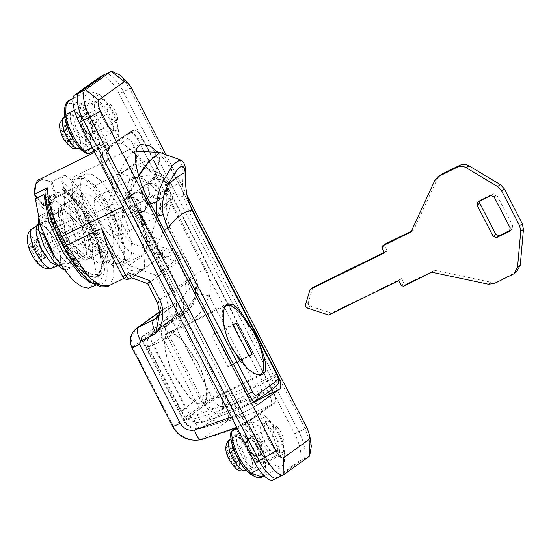 <?xml version="1.0" encoding="UTF-8"?>
<svg xmlns="http://www.w3.org/2000/svg" width="551" height="551" viewBox="0 0 551 551"><rect width="100%" height="100%" fill="white"/><g stroke="black" fill="none" stroke-linecap="round" stroke-linejoin="round"><path stroke-width="0.41" stroke-dasharray="2.75 2.07" d="M225.683 305.833L225.325 306.067C219.525 308.374 222.39 329.464 231.048 346M198.498 364.748L196.493 360.65L181.493 339.382L174.013 334.071L168.606 333.858L167.952 334.25C162.159 336.565 165.018 357.654 173.675 374.184L189.737 397.56L197.217 402.871L202.623 403.084L203.278 402.691C208.739 400.398 206.591 381.106 198.498 364.748M239.589 360.45L251.297 372.855L259.989 374.894L202.616 403.084M230.965 364.638L214.8 333.321L211.818 335.469L227.976 366.78L230.965 364.638L248.949 355.801M214.8 333.321L236.048 322.886M227.976 366.78L249.224 356.339M211.818 335.469L233.066 325.028M411.356 231.172L413.691 230.029L437.528 178.503L440.442 174.97M384.219 252.358L387.174 250.905L384.632 245.987L385.218 244.017M312.803 287.45L308.223 302.857L305.516 304.799M516.501 271.905L497.112 281.561L491.093 282.277L434.47 270.286L405.997 284.275L404.028 283.558L401.486 278.641L331.365 313.092L309.924 306.046L308.429 304.779L308.223 302.857M479.639 201.046L480.713 199.903L493.469 193.635L496.747 194.827L512.905 226.137L512.251 229.23L510.309 230.222M434.47 270.286L431.77 272.228M401.486 278.641L398.786 280.583M331.365 313.092L328.665 315.034M387.174 250.905L384.474 252.847M413.691 230.029L410.991 231.971M253.061 448.776C249.19 439.574 240.401 430.634 237.887 433.63C235.249 436.709 236.193 443.321 240.732 453.466C244.706 462.344 253.047 470.478 255.437 467.62C258.013 464.83 257.221 458.549 253.061 448.776M233.638 435.717C231 438.796 231.943 445.408 236.482 455.553C240.456 464.438 248.797 472.572 251.187 469.714C253.763 466.917 252.971 460.636 248.811 450.863C244.94 441.661 236.152 432.721 233.638 435.717L237.887 433.63M250.857 469.907L255.437 467.62M234.333 437.06C231.206 438.21 233.658 450.415 238.383 458.039L244.127 465.85C247.034 468.557 249.155 469.397 250.491 468.371C257.351 464.617 240.305 431.585 234.333 437.06L231 439.092M245.946 470.175L250.491 468.371M234.354 459.989L233.41 457.44L229.602 453.08L229.071 449.816L231.379 451.903L232.57 452.219L232.873 450.828L232.364 447.453L234.581 449.499L236.11 455.498L239.926 459.858L240.456 463.122L238.142 461.035L236.958 460.719L236.648 462.11L237.164 465.492L234.946 463.439L232.598 464.596L234.816 466.642L233.624 463.598L233.769 462.282L238.108 464.273L237.584 461.015L234.574 459.141L232.928 457.068L232.15 454.444L232.24 450.656L230.022 448.604L229.381 453.79L228.355 453.39L226.73 450.973L227.253 454.238L231.33 461.476L234.354 459.989L234.946 463.439M233.41 457.44L230.228 459.011M231.93 455.291L228.899 456.772M229.602 453.08L227.253 454.238M229.071 449.816L226.73 450.973M231.379 451.903L228.355 453.39M232.57 452.219L229.381 453.79M232.873 450.828L229.85 452.316M232.364 447.453L230.022 448.604M234.581 449.499L232.24 450.656M235.174 452.956L232.15 454.444M236.11 455.498L232.928 457.068M237.598 457.654L234.574 459.141M239.926 459.858L237.584 461.015M240.456 463.122L238.108 464.273M238.142 461.035L235.119 462.523M236.958 460.719L233.769 462.282M236.648 462.11L233.624 463.598M237.164 465.492L234.816 466.642M232.598 464.596L231.33 461.476M249.259 447.749C252.289 453.783 253.04 457.874 251.511 460.016L257.889 456.889C255.974 457.647 253.494 455.477 250.443 450.367C247.413 444.333 246.662 440.242 248.191 438.1L241.813 441.234C243.721 440.469 246.207 442.639 249.259 447.749M248.191 438.1C250.099 437.336 252.578 439.512 255.636 444.616C258.66 450.649 259.411 454.74 257.889 456.889M251.511 460.016C249.603 460.781 247.124 458.611 244.065 453.501C241.035 447.467 240.284 443.376 241.813 441.234M230.869 432.535L231.213 434.133L241.538 426.715L244.851 429.05C252.275 434.87 261.098 451.965 262.076 462.42L265.541 462.744C264.466 451.221 254.741 432.39 246.566 425.978L244.851 429.05M236.248 429.133L247.702 451.324L255.058 461.752L261.697 464.266L262.93 456.641L258.371 443.658L246.827 421.295L261.821 413.897L265.692 416.577L246.566 425.978L242.695 423.299L236.751 427.535M261.821 413.897L242.695 423.299L241.538 426.715M258.371 443.658L273.241 436.351L277.8 449.334L276.244 457.151L269.928 454.444L262.579 444.016L251.125 421.825L237.309 428.609M273.241 436.351L261.697 413.987M246.827 421.295L237.13 428.265M265.692 416.577C273.868 422.996 283.586 441.826 284.667 453.342L284.44 462.379L281.093 467.427L270.135 463.79C260.361 456.276 249.21 431.66 251.125 421.825M134.258 193.119L132.963 193.904L129.189 199.104L129.189 205.585C132.412 211.515 137.178 213.327 143.48 211.019L144.727 210.275L147.916 205.055L146.724 198.463C143.639 193.057 139.479 191.273 134.258 193.119M145.533 185.012C151.256 182.801 155.878 184.254 159.384 189.365L160.01 196.37L156.071 202.121L154.783 202.899C149.066 204.779 144.741 202.651 141.827 196.507L144.3 185.749L145.533 185.012M97.162 235.298L63.165 252C60.844 252.895 57.855 250.244 54.198 244.052C50.671 236.923 49.81 232.123 51.622 229.636L85.619 212.927C87.781 211.997 90.653 214.435 94.242 220.255C98.03 227.577 99.008 232.591 97.162 235.298C94.841 236.186 91.852 233.541 88.194 227.343C84.668 220.221 83.807 215.413 85.619 212.927M51.622 229.636C53.784 228.699 56.657 231.144 60.245 236.958C64.033 244.286 65.004 249.3 63.165 252M64.453 235.339C70.466 249.624 84.117 263.509 88.015 258.853C92.485 257.069 90.274 240.808 83.6 228.059C77.429 214.263 64.488 201.632 60.775 206.074C56.56 207.844 58.213 222.721 64.453 235.339M87.513 259.156L88.015 258.853M111.392 247.371C115.862 245.588 113.651 229.326 106.977 216.571C100.799 202.782 87.857 190.15 84.145 194.593C79.936 196.356 81.589 211.24 87.829 223.851C93.842 238.142 107.493 252.021 111.392 247.371L87.513 259.163M60.775 206.074L84.145 194.593M81.851 225.579L84.331 230.642L102.858 256.911L112.101 263.474L118.775 263.736L119.588 263.254C126.744 260.396 123.21 234.347 112.514 213.919L111.206 211.322L92.678 185.046L83.435 178.49L76.761 178.228L75.948 178.71C69.206 181.548 71.85 205.378 81.851 225.579M128.087 259.073C135.243 256.215 131.71 230.166 121.013 209.745L119.705 207.148L101.177 180.873L91.934 174.316L85.26 174.047L84.448 174.536C77.705 177.367 80.356 201.198 90.35 221.406L92.83 226.461L111.357 252.737L120.6 259.294L127.274 259.562L128.087 259.073M154.79 217.92L156.622 216.936L160.637 209.111C161.698 198.112 154.128 184.619 143.659 179.151C139.892 177.436 136.751 177.085 134.244 178.104L135.711 177.346L155.926 174.309L164.501 178.035L169.756 184.172L170.466 200.165L158.592 215.524L154.79 217.92M109.312 234.333C112.604 237.109 115.014 237.901 116.543 236.71C125.263 231.937 103.588 189.943 95.991 196.9C94.682 197.761 94.097 199.937 94.242 203.429C95.984 215.413 101.005 225.71 109.312 234.333M155.499 217.611L116.543 236.71M135.711 177.346L95.991 196.9M46.683 217.852L63.151 233.087L65.858 238.328L69.77 262.586L68.104 263.784L51.636 248.549L48.929 243.308L45.017 219.05L63.682 209.497L80.15 224.732L63.151 233.087M80.15 224.732L82.857 229.974L86.769 254.231L85.102 255.43L68.634 240.195L65.927 234.953L62.015 210.696L45.017 219.05M62.015 210.696L63.682 209.497M65.927 234.953L48.929 243.308M68.634 240.195L51.636 248.549M85.102 255.43L68.104 263.784M86.769 254.231L69.77 262.586M82.857 229.974L65.858 238.328M74.034 130.415C77.905 139.617 86.7 148.556 89.207 145.56C91.852 142.482 90.901 135.87 86.362 125.724C82.388 116.84 74.054 108.705 71.658 111.564C69.089 114.353 69.874 120.641 74.034 130.415M69.784 132.502C73.655 141.703 82.45 150.643 84.957 147.647C87.602 144.569 86.652 137.957 82.113 127.811C78.139 118.926 69.805 110.792 67.408 113.651C64.839 116.447 65.624 122.728 69.784 132.502M88.883 145.76L84.957 147.647M67.408 113.651L71.658 111.564M84.262 146.304C87.389 145.154 84.937 132.949 80.212 125.325L74.475 117.515C71.568 114.808 69.44 113.967 68.104 114.994C61.244 118.747 78.29 151.78 84.262 146.304L79.723 148.116M64.77 117.032L68.104 114.994M68.944 130.89L71.368 135.594L73.696 137.798L74.227 141.063L71.919 138.976L70.728 138.659L70.425 140.05L70.934 143.432L68.717 141.38L67.181 135.381L63.372 131.021L62.842 127.756L65.156 129.843L66.34 130.16L66.65 128.769L66.134 125.387L68.352 127.439L66.01 128.59L63.792 126.544L63.158 131.73L62.125 131.331L60.5 128.906L61.023 132.171L63.999 136.944L66.375 142.53L68.586 144.582L67.394 141.538L67.539 140.223L71.885 142.213L71.354 138.948L68.345 137.082L66.699 135.002L65.92 132.378L68.944 130.89L68.352 127.439M69.887 133.438L66.699 135.002M71.368 135.594L68.345 137.082M73.696 137.798L71.354 138.948M74.227 141.063L71.885 142.213M71.919 138.976L68.889 140.464M70.728 138.659L67.539 140.223M70.425 140.05L67.394 141.538M70.934 143.432L68.586 144.582M68.717 141.38L66.375 142.53M68.124 137.929L65.101 139.41M67.181 135.381L63.999 136.944M65.7 133.225L62.676 134.713M63.372 131.021L61.023 132.171M62.842 127.756L60.5 128.906M65.156 129.843L62.125 131.331M66.34 130.16L63.158 131.73M66.65 128.769L63.62 130.256M66.134 125.387L63.792 126.544M66.01 128.59L65.92 132.378M58.861 265.334C60.665 264.115 61.099 260.706 60.149 255.092C57.869 240.429 42.875 220.648 38.081 225.07C36.669 226 36.09 228.403 36.352 232.295L42.069 249.803L50.678 262.097L58.248 265.665L58.861 265.334M36.834 225.827L38.081 225.07M58.199 266.202L59.088 265.775C62.291 262.049 61.14 254.045 55.651 241.765C50.837 231.014 40.746 221.165 37.847 224.629L37.792 224.67M64.612 263.061C67.814 259.335 66.664 251.332 61.175 239.051C56.36 228.3 46.27 218.451 43.377 221.908C40.257 225.29 41.215 232.894 46.243 244.727C50.933 255.864 61.574 266.691 64.612 263.061L60.183 265.286M37.847 224.629L43.377 221.908M63.282 269.542L67.849 269.329C72.395 267.51 70.149 250.974 63.358 238.004C57.077 223.981 43.915 211.136 40.14 215.648L38.26 218.602M53.957 255.526L63.537 266.099L70.735 267.965L71.244 267.655C75.79 265.844 73.545 249.3 66.754 236.338C60.479 222.308 47.317 209.463 43.543 213.981L41.125 220.944L43.653 234.554M40.14 215.648L43.543 213.981M39.445 245.705L40.574 248.756L42.351 251.332L45.223 254.052L45.754 257.317L42.895 254.741L41.477 254.362L41.111 256.029L41.745 260.203L39.527 258.15L37.668 250.836L35.891 248.26L33.019 245.539L32.488 242.275L35.34 244.851L36.765 245.229L37.131 243.563L36.497 239.389L38.715 241.441L35.112 243.211L32.902 241.159L32.805 245.691L32.275 247.44L31.014 246.979L28.886 244.045L29.417 247.309L33.177 253.047L35.925 259.92L38.143 261.966L36.786 258.15L36.986 256.566L38.57 256.869L42.151 259.087L41.621 255.822L38.019 253.453L36.084 250.96L35.119 247.833L39.445 245.705L38.715 241.441M40.574 248.756L36.084 250.96M42.351 251.332L38.019 253.453M45.223 254.052L41.621 255.822M45.754 257.317L42.151 259.087M42.895 254.741L38.57 256.869M41.477 254.362L36.986 256.566M41.111 256.029L36.786 258.15M41.745 260.203L38.143 261.966M39.527 258.15L35.925 259.92M38.797 253.887L34.465 256.008M37.668 250.836L33.177 253.047M35.891 248.26L31.565 250.388M33.019 245.539L29.417 247.309M32.488 242.275L28.886 244.045M35.34 244.851L31.014 246.979M36.765 245.229L32.275 247.44M37.131 243.563L32.805 245.691M36.497 239.389L32.902 241.159M35.112 243.211L35.119 247.833M127.24 198.16C132.24 196.239 136.483 197.602 139.968 202.245L141.338 209.649L137.743 215.296L136.476 216.054C131.475 217.976 127.233 216.619 123.748 211.977L122.377 204.573L125.972 198.925L127.24 198.16M152.551 179.97C157.552 178.049 161.794 179.406 165.279 184.048L166.65 191.452L163.055 197.1L161.787 197.864C156.794 199.786 152.551 198.429 149.059 193.78L147.689 186.376L151.284 180.728L152.551 179.97M261.952 423.485C265.134 422.218 269.274 425.833 274.364 434.346C278.923 441.95 281.155 453.68 278.117 454.795C274.935 456.063 270.803 452.447 265.706 443.934C261.146 436.337 258.915 424.601 261.952 423.485L247.378 430.613L245.932 432.687L249.266 448.156C252.861 455.663 256.759 460.402 260.974 462.365L263.24 462.103C265.678 459.265 264.804 453.177 260.623 443.837C255.382 434.078 250.863 429.732 247.082 430.792M269.956 441.847C265.396 434.243 263.164 422.514 266.202 421.398C269.384 420.131 273.523 423.747 278.613 432.26C283.173 439.856 285.404 451.593 282.367 452.708L282.064 452.888L282.367 452.708C279.185 453.976 275.052 450.36 269.956 441.847M278.117 454.795L263.24 462.103M95.729 101.425C98.911 100.151 103.044 103.774 108.134 112.287C112.693 119.884 114.925 131.62 111.887 132.736C108.705 134.003 104.573 130.387 99.483 121.874C94.924 114.271 92.685 102.541 95.729 101.425L81.155 108.554L79.702 110.62L83.036 126.089C86.631 133.604 90.536 138.335 94.751 140.298L97.017 140.044C99.449 137.206 98.574 131.117 94.393 121.771C89.152 112.018 84.64 107.672 80.852 108.733M103.733 119.787C99.173 112.184 96.935 100.454 99.979 99.338C103.161 98.064 107.293 101.687 112.383 110.2C116.943 117.797 119.174 129.533 116.137 130.649L115.841 130.828L116.137 130.649C112.955 131.916 108.822 128.293 103.733 119.787M111.887 132.736L97.017 140.044M100.447 76.568C103.45 73.042 113.706 82.533 119.099 93.822L123.348 91.735C117.955 80.439 107.7 70.955 104.697 74.481C107.7 70.955 117.955 80.439 123.348 91.735L298.814 431.688C304.841 442.529 307.279 457.64 303.243 459.162L277.222 477.82M107.245 149.3L134.437 129.781L130.015 131.971C132.026 131.31 134.513 133.611 137.474 138.873L269.074 393.841C271.677 399.365 272.27 403.029 270.844 404.827L243.659 424.353L248.081 422.162C246.07 422.824 243.583 420.523 240.615 415.261L109.022 160.293C106.419 154.769 105.826 151.105 107.245 149.3L102.996 151.394L130.015 131.971L134.265 129.884C136.276 129.216 138.762 131.524 141.724 136.786L273.324 391.754C275.927 397.278 276.519 400.942 275.101 402.74L248.081 422.162L243.831 424.249C241.82 424.911 239.334 422.61 236.365 417.348L104.773 162.38C102.169 156.856 101.577 153.192 102.996 151.394M119.099 93.822L294.565 433.775C300.591 444.616 303.029 459.727 298.993 461.256L272.972 479.907M203.622 403.36C210.083 400.956 205.881 376.491 196.232 359.589L181.093 338.514L173.655 333.348L168.275 333.183L167.607 333.582C161.147 335.986 165.348 360.45 174.998 377.352L190.129 398.428L197.575 403.594L202.954 403.766L203.622 403.36M155.602 202.307L148.24 202.644L142.489 197.54L141.504 190.825L145.099 185.177L146.366 184.413C149.776 182.815 153.261 183.297 156.821 185.866C161.285 190.136 161.794 194.916 158.351 200.206L155.602 202.307M159.914 152.469L159.205 160.245L152.882 179.681L153.97 179.199C157.269 178.159 160.444 178.786 163.495 181.072C166.712 183.793 167.993 187.133 167.325 191.114L166.285 193.807L163.688 196.652L155.795 198.153L149.431 193.022L142.303 218.361C139.286 208.898 135.016 199.875 129.492 191.28L135.794 169.171L136.868 154.438L133.941 151.601L132.323 152.413C125.346 156.587 112.053 186.252 107.479 207.1C111.412 216.839 116.254 225.462 121.991 232.956C121.31 227.377 121.64 220.4 122.969 212.045L123.941 213.395L130.367 217.17L137.116 215.751L139.94 212.273L178.972 287.897C183.483 296.913 184.723 306.184 182.677 315.709L181.864 314.883C179.633 326.543 173.51 334.932 163.495 340.057L152.93 345.133L185.942 409.09C188.669 413.594 192.395 415.461 197.12 414.696L228.162 403.842L246.869 394.681L162.435 231.089L164.198 230.194M152.882 179.681L151.856 180.322L148.233 186.059L149.431 193.022M122.969 212.045L121.799 205.055L125.401 199.331L126.42 198.697L138.521 175.445M162.435 231.089L157.145 216.343L140.595 210.33C141.221 207.19 140.588 204.276 138.707 201.583C135.698 197.933 131.971 196.803 127.536 198.202L126.42 198.697M133.425 193.718C137.798 191.879 141.8 192.891 145.43 196.755L146.545 198.484L147.523 205.199L143.928 210.847L142.661 211.612C138.294 213.451 134.292 212.438 130.663 208.567L129.547 206.839L128.562 200.123L132.157 194.475L133.425 193.718M140.595 210.33L139.94 212.273M180.108 159.811L182.491 167.098C181.906 174.185 182.367 184.199 183.876 197.134C186.458 196.748 187.595 196.797 187.292 197.286M192.154 210.682L189.165 211.873L273.606 375.472C276.285 381.003 277.07 384.57 275.955 386.175C271.574 389.922 264.563 394.964 254.906 401.3L235.766 410.674L203.491 421.908C194.606 424.793 184.984 417.321 184.709 416.363L180.914 411.142L181.375 410.695L148.364 346.737L147.386 340.022L150.981 334.374L152.248 333.617C150.134 335.711 150.361 339.547 152.93 345.133C148.729 347.123 147.207 347.66 148.364 346.737L147.909 347.185L180.914 411.142M182.491 167.098L185.191 169.446L185.556 171.051M276.926 385.535L260.933 393.559L239.892 408.684L235.78 410.667M255.368 401.045L254.906 401.3M253.632 401.583L246.869 394.681L248.639 393.793M147.909 347.185C145.629 340.959 147.482 339.017 148.205 337.398L150.981 334.374L170.114 320.778L168.751 321.605L165.148 327.253L166.133 333.968L187.877 322.535C198.828 316.729 205.723 307.782 208.567 295.694L209.408 296.493L254.899 384.626L221.137 397.429C216.033 398.476 212.107 396.754 209.346 392.271L176.341 328.313C173.434 322.969 171.327 320.475 170.011 320.847L152.248 333.617L166.361 326.433L172.862 319.36L176.244 310.165C177.553 303.243 176.582 296.534 173.317 290.026L148.129 241.228L144.672 235.862L139.561 213.01M176.244 310.165L175.817 310.833L181.864 314.883M187.877 322.535C184.971 317.183 182.863 314.697 181.555 315.069L162.807 328.534C160.692 330.628 160.92 334.471 163.495 340.057M208.567 295.694C203.043 294.448 199.283 294.234 197.292 295.033L193.091 304.82L185.584 312.617L166.374 326.426C170.293 324.449 173.448 319.249 175.817 310.833M228.162 403.842C231.062 409.173 233.679 411.404 236.007 410.536L203.491 421.908M221.137 397.429C222.776 403.208 223.203 406.886 222.411 408.47L204.035 421.68C201.48 422.493 199.18 420.165 197.12 414.696M204.035 421.68C194.4 423.354 186.851 419.69 181.375 410.695C180.218 411.618 181.74 411.08 185.942 409.09M166.285 193.807C165.989 205.158 166.96 215.93 169.178 226.103L194.365 274.901C197.63 281.409 198.601 288.118 197.292 295.033M170.114 320.778L181.555 315.069L170.011 320.847M181.651 315L185.577 312.631L181.555 315.069M209.346 392.271L199.145 397.925C204.641 406.9 212.404 410.419 222.411 408.47L260.933 393.559C262.359 391.754 261.766 388.09 259.163 382.566L254.886 384.605M254.899 384.626C257.455 390.204 258.171 393.8 257.055 395.411M138.728 176.141L127.536 198.202M153.97 179.199L159.756 160.231L160.107 152.531M132.571 243.666L112.011 203.836L121.034 173.351L133.976 164.053L124.953 194.537L145.512 234.361L160.369 239.768L153.853 248.529L148.997 250.788L147.427 249.066L132.571 243.666C129.368 241.2 125.842 237.633 121.991 232.956M133.976 164.053L159.48 173.331C170.424 178.524 174.777 186.961 172.539 198.629L160.369 239.768M121.034 173.351L146.538 182.629C157.483 187.829 161.836 196.259 159.597 207.934L147.427 249.066M142.303 218.361L145.512 234.361M129.492 191.28L124.953 194.537M182.677 315.709L228.148 403.814M148.129 241.228L165.293 256.718L170.424 256.463L173.172 246.256L169.178 226.103M112.011 203.836L107.479 207.1M51.897 204.552L55.94 194.909L47.441 199.09L43.398 208.733L51.897 204.552L45.285 196.349M90.901 287.539L96.356 275.307L92.733 251.841L101.232 247.668L104.855 271.133L99.4 283.366L97.458 283.979M101.232 247.668L94.193 243.68L83.594 219.208L69.192 200.213L61.926 195.192L55.94 194.909M82.436 226.681L61.333 207.162L66.347 238.246L87.451 257.772L82.436 226.681L73.937 230.862L52.834 211.336L57.848 242.419L78.951 261.945L73.937 230.862M92.733 251.841L85.694 247.86L94.193 243.68M47.441 199.09L53.426 199.366L60.693 204.393L75.094 223.382L85.694 247.86M43.398 208.733L35.402 198.808M52.834 211.336L61.333 207.162M57.848 242.419L66.347 238.246M78.951 261.945L87.451 257.772M77.836 131.441C74.805 125.408 74.054 121.316 75.583 119.168L81.961 116.041C83.869 115.276 86.349 117.446 89.407 122.556C92.437 128.59 93.188 132.681 91.659 134.823L85.281 137.957C83.373 138.721 80.894 136.545 77.836 131.441M91.659 134.823C89.751 135.587 87.265 133.418 84.213 128.307C81.183 122.274 80.432 118.183 81.961 116.041M75.583 119.168C77.491 118.41 79.978 120.579 83.029 125.69C86.059 131.723 86.81 135.815 85.281 137.957M88.649 153.805L99.311 146.146L95.881 145.058L85.557 152.475L82.244 150.141C74.819 144.321 65.996 127.219 65.018 116.771L64.639 116.013M86.659 153.75L85.557 152.475M107.893 144.321L93.023 151.628L81.479 129.265L76.913 116.282L78.476 108.464L84.792 111.171L92.141 121.599L107.018 114.291L99.662 103.864L93.023 101.35L91.79 108.974L96.349 121.957L107.893 144.321L103.905 141.731C95.729 135.319 86.004 116.481 84.93 104.966L85.157 95.929L88.504 90.881L99.462 94.517C109.229 102.031 120.38 126.647 118.472 136.483L103.595 143.797L92.141 121.599M118.472 136.483L107.018 114.291M93.023 151.628L103.595 143.797M65.018 116.771C64.205 103.147 68.744 99.889 78.628 106.99L80.336 103.912C90.206 111.495 101.432 136.476 99.311 146.146L103.56 144.052M94.09 151.132L107.776 144.41M116.922 121.847L91.425 134.375C89.565 135.091 87.175 132.97 84.255 128.018C81.431 122.322 80.742 118.472 82.189 116.488L107.693 103.96C109.415 103.209 111.715 105.165 114.587 109.814C117.618 115.676 118.396 119.691 116.922 121.847C115.063 122.563 112.673 120.442 109.752 115.49C106.928 109.794 106.24 105.944 107.693 103.96M82.189 116.488C83.917 115.738 86.218 117.694 89.09 122.343C92.12 128.204 92.899 132.212 91.425 134.375M283.152 443.913L257.654 456.442C255.795 457.151 253.405 455.03 250.478 450.077C247.661 444.382 246.972 440.538 248.418 438.548L273.916 426.019C275.645 425.269 277.945 427.225 280.817 431.881C283.848 437.735 284.626 441.75 283.152 443.913C281.292 444.623 278.902 442.508 275.975 437.549C273.158 431.853 272.469 428.01 273.916 426.019M248.418 438.548C250.147 437.797 252.448 439.753 255.313 444.409C258.35 450.263 259.128 454.279 257.654 456.442M282.367 452.708C284.798 449.871 283.923 443.782 279.75 434.436C274.501 424.683 269.99 420.337 266.202 421.398C260.651 424.408 271.912 451.159 280.101 452.963L282.367 452.708M257.544 460.967L259.962 460.911C262.049 458.48 261.298 453.259 257.716 445.249C253.226 436.888 249.355 433.162 246.111 434.071L245.126 435.696L247.984 448.955L248.77 450.56L257.544 460.967L260.974 462.365M116.137 130.649C118.568 127.811 117.7 121.723 113.52 112.376C108.278 102.624 103.76 98.278 99.979 99.338C94.421 102.348 105.682 129.092 113.871 130.904L116.137 130.649M91.314 138.9L93.732 138.852C95.819 136.421 95.075 131.2 91.487 123.19C86.996 114.828 83.125 111.102 79.881 112.011L78.896 113.63L81.755 126.895L82.54 128.5L91.314 138.9L94.751 140.298M71.148 194.083L83.621 231.151L103.127 258.812L112.859 265.72L119.884 266.002L120.738 265.486C128.769 262.448 123.913 232.377 111.915 210.813C107.108 201.377 101.432 193.008 94.889 185.687L83.704 176.699L75.645 175.962L74.798 176.472C71.451 178.669 70.239 184.537 71.148 194.083M136.242 204.462L146.394 236.31L146.325 248.329L142.84 254.631L141.993 255.141L135.47 255.058L126.565 249.204L108.086 224.698L129.154 265.52L155.389 275.059L166.65 296.879L194.806 276.643L183.545 254.824L157.31 245.278L136.242 204.462L178.744 183.579C173.234 171.967 166.815 162.09 159.487 153.949L157.31 151.711M150.588 203.815L108.086 224.698M62.78 204.807C67.883 202.575 74.688 208.333 83.208 222.081C91.321 235.063 95.612 256.05 90.254 258.033C86.707 262.193 74.626 251.111 68.179 237.736C60.941 224.842 57.938 206.632 62.78 204.807L72.133 200.213C67.291 202.038 70.294 220.248 77.526 233.142C83.972 246.517 96.053 257.599 99.607 253.439C104.966 251.456 100.675 230.47 92.561 217.487C84.041 203.739 77.23 197.981 72.133 200.213M90.254 258.033L99.607 253.439M72.395 230.724L74.488 235.001L90.178 257.248L98.002 262.799L103.657 263.02L104.339 262.613C110.4 260.196 107.404 238.142 98.354 220.848L81.555 196.411L73.731 190.853L68.083 190.632L67.401 191.045C61.684 193.442 63.93 213.616 72.395 230.724M116.24 256.766C122.294 254.348 119.305 232.295 110.248 215.007L93.456 190.563L85.632 185.012L79.985 184.785L79.296 185.198C73.586 187.595 75.831 207.768 84.289 224.877L86.39 229.154L102.08 251.401L109.904 256.952L115.552 257.179L116.24 256.766M249.451 395.363C232.212 405.997 213.692 413.808 193.897 418.808L191.059 417.451L148.026 334.071L141.903 336.936L141.462 339.395L143.26 341.207L183.993 420.117C188.043 426.784 193.711 429.491 201.012 428.244C221.571 423.058 240.835 414.986 258.798 404.035M254.218 402.196L222.053 413.119C214.759 414.366 209.091 411.652 205.041 404.992L164.308 326.082L168.282 317.982L188.27 307.548L156.945 329.684L185.102 309.448M43.357 205.516L44.748 205.792L48.901 196.686L56.533 197.534L52.104 181.424L51.023 182.415L55.128 197.051C48.047 193.752 44.121 196.576 43.357 205.516L36.972 198.036M51.023 182.415C40.347 176.609 34.747 180.632 34.217 194.489L43.074 205.482L43.908 205.688L52.407 201.508L50.768 199.476L49.921 199.889L48.254 199.304L48.564 198.208L49.411 197.795L45.747 193.243L44.955 191.142M40.147 179.089L52.104 181.424L64.853 175.156C62.346 176.685 61.361 178.841 61.891 181.637L63.634 187.574L62.786 187.987L62.194 189.282L62.676 190.185C68.696 193.553 75.391 200.908 82.774 212.245C88.904 222.115 93.615 232.109 96.914 242.226C102.321 261.022 102.279 271.891 96.79 274.818L91.349 275.004L84.083 270.872L68.296 252.213L54.797 224.546L49.921 199.889M122.756 276.698L109.573 250.485C117.432 261.078 124.657 267.765 131.248 270.534L142.661 269.122L159.404 257.393L161.739 256.243L177.815 262.09L187.643 281.134C190.749 290.749 191.045 300.391 188.532 310.048C195.949 300.336 197.547 289.668 193.318 278.028L182.533 257.124L162.614 249.885L158.523 251.897L134.279 204.931L139.437 229.023L152.847 255.01C154.514 257.572 156.698 258.364 159.404 257.393C160.121 256.49 159.824 254.658 158.523 251.897L152.847 255.01L144.589 260.947C145.526 252.757 143.811 242.116 139.437 229.023M185.033 281.733L186.507 291.803L181.107 300.281L155.513 318.678L160.906 310.206L159.432 300.137L185.033 281.733L187.643 281.134L193.318 278.028M147.668 283.675L177.815 262.09L182.533 257.124M131.448 277.78L161.739 256.243C162.566 255.292 162.855 253.171 162.614 249.885M157.552 302.823L147.95 283.551L131.882 277.711L129.547 278.854C126.833 279.832 124.65 279.033 122.983 276.471L131.248 270.534M159.597 312.782L157.779 302.602L159.432 300.137M109.573 250.485L107.355 246.855M62.194 189.282C71.616 193.8 86.996 215.289 94.138 233.927C102.162 252.64 103.753 272.938 97.444 276.092C92.169 281.258 77.622 270.279 67.215 253.274C56.457 237.24 47.331 211.26 48.254 199.304L54.818 229.051M48.529 199.634C47.613 211.474 56.643 237.192 67.291 253.061C77.588 269.887 91.996 280.762 97.21 275.645C103.457 272.518 101.88 252.427 93.939 233.906C86.872 215.469 71.651 194.193 62.318 189.723L63.427 190.185L64.281 189.764L65.011 193.373L56.512 197.547L55.128 197.051L56.533 197.534M142.909 163.495L159.411 181.369L138.632 141.111L132.956 144.217L142.909 163.495C135.05 152.903 127.825 146.222 121.234 143.446L122.529 137.282L123.176 136.889L112.259 143.77C112.445 144.169 111.639 145.071 109.835 146.476L109.201 146.855L107.893 153.033C106.956 161.223 108.671 171.864 113.045 184.964L103.099 165.686C101.143 161.539 100.702 158.791 101.763 157.441L107.893 153.033L110.138 146.105L103.071 151.256L101.763 157.441M112.487 143.618L128.672 132.86L133.556 130.394C136.063 129.568 139.176 132.44 142.881 139.024L138.632 141.111C134.926 134.527 131.813 131.655 129.306 132.481L128.672 132.86L127.364 139.045L121.234 143.446L113.244 143.177L109.876 146.497M109.835 146.476L103.705 150.878C101.928 153.13 102.672 157.71 105.923 164.618L126.702 204.876L114.801 189.034L113.045 184.964M129.519 132.357L133.556 130.394L107.955 148.791C106.178 151.043 106.922 155.623 110.172 162.531L102.865 165.906L114.801 189.034M231.303 416.976L239.437 412.974C243.149 419.614 246.256 422.486 248.763 421.605C233.782 429.367 218.058 435.324 201.583 439.478C191.734 442.653 177.649 435.931 173.214 425.93L172.642 426.488M236.696 427.431L248.763 421.605L274.364 403.208C276.182 400.997 275.445 396.417 272.146 389.467C257.875 396.885 242.881 402.574 227.177 406.528C221.096 407.568 216.371 405.309 212.996 399.757L198.815 407.533C203.25 417.534 217.328 424.256 227.177 421.081C229.092 418.774 229.092 413.925 227.177 406.528M120.697 75.48L129.726 88.601L305.185 428.561L311.336 446.324M187.071 195.564L165.961 154.659M178.744 183.579L189.537 204.497M194.806 276.643L197.265 293.421L188.27 307.548M166.65 296.879L169.109 313.657L160.114 327.783M148.026 334.071L156.945 329.684M129.154 265.52L157.31 245.278M155.389 275.059L183.545 254.824M56.25 197.52L64.756 193.339L57.4 192.513L53.247 201.611L52.407 201.508M44.624 206.088L53.247 201.611L44.624 206.088L37.53 197.768M129.547 278.854L144.472 268.123L144.589 260.947M50.768 199.476L55.644 224.133L69.144 251.8L84.937 270.451L92.203 274.584L97.651 274.398L98.45 273.916L101.577 268.743L102.142 259.225L95.247 233.039L80.604 206.191L64.281 189.764M49.411 197.795L54.542 223.747L68.758 252.868L85.377 272.511L93.023 276.857L98.76 276.657L99.607 276.154L102.899 270.706L103.492 260.685L96.232 233.128L80.825 204.862L63.634 187.574M142.881 139.024L272.146 389.467M239.437 412.974L110.172 162.531M131.834 88.539L129.726 88.601L123.348 91.735L298.814 431.688C304.841 442.529 307.279 457.64 303.243 459.162L277.649 477.565L273.399 479.652M515.233 272.662L512.533 274.605M497.112 281.561L494.412 283.503M491.093 282.277L488.393 284.22M405.997 284.275L403.291 286.217M404.028 283.558L401.328 285.501M309.924 306.046L307.224 307.988M384.632 245.987L381.933 247.929M437.528 178.503L434.829 180.446M511.934 229.423L509.833 230.931M512.905 226.137L510.205 228.08M496.747 194.827L494.04 196.769M493.469 193.635L490.762 195.577M480.713 199.903L478.013 201.845M245.043 470.52L245.512 470.265C248.715 469.046 245.884 456.262 240.939 448.783C236.2 441.503 232.488 438.52 229.801 439.836M226.261 448.025C224.615 454.685 235.125 471.56 238.507 468.44C240.36 465.519 239.251 460.34 235.194 452.888C231.764 447.619 229.078 445.456 227.136 446.406L226.261 448.025M262.076 462.42C262.889 476.036 258.35 479.301 248.473 472.2L248.99 473.095M248.473 472.2C239.609 465.388 229.498 443.08 231.213 434.133M242.695 423.299L236.765 427.562M261.966 476.822L265.313 471.773L265.541 462.744L284.667 453.342M247.702 451.324L262.579 444.016M258.846 469.335L270.135 463.79M78.821 148.46L80.487 145.974C80.914 140.822 79.199 134.768 75.342 127.811L69.763 120.221C66.94 117.583 64.873 116.771 63.572 117.769M73.152 144.761C74.805 138.101 64.288 121.227 60.906 124.347C59.06 127.267 60.162 132.454 64.219 139.899C67.649 145.168 70.335 147.331 72.277 146.38L73.152 144.761M51.76 268.13L52.352 267.814C54.108 266.629 54.528 263.316 53.605 257.868L48.474 243.783L46.615 240.429C40.485 230.924 35.67 227.012 32.165 228.699M39.493 245.443C35.002 238.48 31.469 235.608 28.9 236.84C25.904 237.977 28.5 249.879 33.108 256.918C37.599 263.888 41.132 266.753 43.701 265.52C46.697 264.384 44.094 252.482 39.493 245.443M137.474 138.873L141.724 136.786M269.074 393.841L273.324 391.754M270.844 404.827L275.101 402.74M236.365 417.348L240.615 415.261M104.773 162.38L109.022 160.293M298.993 461.256L309.621 456.035M294.565 433.775L305.185 428.561L307.293 428.492M167.325 191.114L183.876 197.134L189.165 211.873M276.595 374.281L259.163 382.566M209.408 296.493C211.453 286.975 210.22 277.697 205.709 268.681L194.365 274.901L172.856 290.473C176.182 297.147 177.167 303.925 175.824 310.812M173.317 290.026C172.139 290.99 174.026 290.281 178.972 287.897M239.892 408.684C237.88 409.345 235.394 407.044 232.426 401.782M205.709 268.681L166.677 193.057M148.364 346.737L166.133 333.968L199.145 397.925L181.375 410.695M146.538 182.629L159.48 173.331M159.597 207.934L172.539 198.629M78.628 106.99C87.485 113.802 97.596 136.111 95.881 145.058M99.462 94.517L80.336 103.912L69.378 100.275M82.76 151.036L82.244 150.141M81.479 129.265L96.349 121.957M74.344 110.166L84.93 104.966M92.203 147.475L103.905 141.731M94.889 185.687L159.487 153.949M65.059 192.416L56.56 196.597L55.231 196.741M191.059 417.451C184.881 420.441 182.526 421.329 183.993 420.117L205.041 404.992L219.215 397.216L222.053 398.573C241.848 393.572 260.368 385.755 277.608 375.128M141.462 339.395L183.414 420.675L183.993 420.117M193.897 418.808C196.266 425.875 198.642 429.022 201.012 428.244L222.053 413.119C223.975 410.819 223.975 405.963 222.053 398.573M183.414 420.675C187.14 427.115 192.843 429.711 200.53 428.471L201.012 428.244M176.182 313.829L219.215 397.216M61.891 181.637C71.217 188.001 80.301 199.531 89.138 216.219L93.76 225.159C106.419 247.922 111.543 279.653 103.071 282.863C96.762 290.274 75.225 270.341 63.895 246.628L59.047 237.901M59.281 237.681C50.775 220.751 46.263 205.936 45.747 193.243M93.76 225.159L99.428 222.053L94.813 213.106C85.081 194.744 75.094 182.099 64.853 175.156M108.643 285.838L109.628 285.246L113.781 277.311L113.416 261.87L99.428 222.053L134.279 204.931M89.138 216.219L159.411 181.369M48.564 198.208L51.112 215.84L59.356 237.846M63.999 246.786L67.911 253.288L84.53 272.924L92.175 277.277L97.913 277.077L98.753 276.568L102.045 271.126L102.644 261.105L95.378 233.541L79.971 205.275L62.786 187.987M63.427 190.185L79.757 206.604L94.393 233.459L101.294 259.638L100.73 269.163L97.603 274.336L96.797 274.818L97.637 274.405M129.306 132.481L123.176 136.889M127.364 139.045C128.872 138.549 130.739 140.271 132.956 144.217M107.955 148.791L103.071 151.256L100.454 155.843C100.661 162.07 100.516 160.004 102.865 165.906M212.996 399.757L172.263 320.847L158.082 328.623L198.815 407.533L173.214 425.93L132.488 347.02L131.014 336.95L136.414 328.472M172.263 320.847L173.234 317.562C169.529 310.984 166.416 308.105 163.909 308.939L162.008 310.075L156.608 318.554L158.082 328.623L131.916 347.578M159.632 311.783L164.122 308.808L159.625 312.011M201.094 439.705L227.177 421.081C243.652 416.928 259.383 410.97 274.364 403.208M157.076 317.328L179.206 301.418C181.72 300.591 184.826 303.463 188.532 310.048L173.234 317.562M179.206 301.418L163.909 308.939M142.358 336.689L169.095 317.472M143.26 341.207L164.308 326.082M122.818 206.783L126.702 204.876M284.02 474.432L277.649 477.565M225.979 305.667L168.606 333.858M512.251 229.23L509.551 231.172M480.396 200.089L477.696 202.031M261.374 464.459L276.251 457.151M264.046 475.802L281.093 467.427M132.963 193.904L144.3 185.749M156.071 202.121L144.727 210.275M118.775 263.736L127.274 259.562M85.26 174.047L76.761 178.221M158.592 215.524L156.622 216.936M67.332 269.632L70.735 267.965M151.284 180.728L125.972 198.925M137.743 215.296L163.055 197.1M262.441 374.535L202.954 403.766M227.763 303.952L168.275 333.183M145.099 185.177L151.856 180.322M163.688 196.652L156.87 201.549M125.401 199.331L132.157 194.475M143.928 210.847L137.116 215.751M135.883 151.16L133.941 151.601M144.672 235.862L172.856 290.473M253.866 401.837L239.719 408.787M148.997 250.788L165.293 256.718M99.4 283.366L95.826 285.122M78.469 108.464L93.346 101.157M73.028 98.484L88.504 90.881M245.932 432.687L245.126 435.696M79.702 110.62L78.896 113.63M119.884 266.002L141.986 255.141M75.645 175.962L140.243 144.224M103.65 263.02L115.552 257.179M79.985 184.785L68.083 190.632M44.597 206.108L43.143 205.695M200.53 428.471C221.213 423.258 240.601 415.13 258.701 404.097M55.52 197.527C54.391 196.466 52.187 196.19 48.901 196.686L57.4 192.513M98.746 276.664L97.899 277.084L91.225 277.229L83.587 272.779L67.559 253.942M164.122 308.808L179.419 301.294M141.903 336.936L168.282 317.982M124.03 278.276L142.661 269.122M94.689 152.296L113.244 143.177"/><path stroke-width="0.83" d="M259.617 375.079L260.651 374.501C266.105 372.207 263.963 352.915 255.871 336.558L253.866 332.467L238.865 311.198L231.379 305.888L225.683 305.833M231.048 346L239.589 360.45M248.949 355.801L252.213 354.197L236.048 322.886L233.066 325.028L249.224 356.339L252.213 354.197M520.247 265.203L517.547 267.145L513.794 273.847L516.501 271.905L520.247 265.203L523.45 229.395L522.314 223.727L504.337 188.89L500.342 184.626L497.643 186.569L466.249 167.759C463.198 166.044 460.154 165.879 457.123 167.249L437.735 176.912L441.709 174.206L439.002 176.148M384.219 252.358L312.803 287.45L310.103 289.392L384.474 252.847L381.933 247.929L382.518 245.96L410.991 231.971L434.829 180.446L437.735 176.912M385.218 244.017L382.325 246.077L385.218 244.017L411.356 231.172M310.103 289.392L305.516 304.799L305.729 306.721L307.224 307.988L328.665 315.034L398.786 280.583L401.328 285.501L403.291 286.217L431.77 272.228L488.393 284.22L494.412 283.503L513.794 273.847M517.547 267.145L520.75 231.337L519.614 225.669L501.63 190.832L497.643 186.569M477.042 205.124L477.696 202.031L490.762 195.577L494.04 196.769L510.205 228.08L509.551 231.172L496.485 237.626L493.207 236.434L477.042 205.124L479.749 203.181L479.639 201.046M441.709 174.206L459.823 165.307C462.854 163.936 465.898 164.102 468.949 165.817L466.249 167.759M500.342 184.626L468.949 165.817M510.309 230.222L499.185 235.683L495.907 234.492L479.749 203.181M236.765 427.562L231.723 431.144L230.869 432.535C229.113 443.156 239.175 465.092 248.99 473.095L251.008 473.185L261.966 476.822C259.962 478.84 255.636 477.593 248.99 473.095M237.309 428.609L236.248 429.133L237.13 428.265M258.846 469.335L251.008 473.185C241.138 465.602 229.912 440.621 232.04 430.958L236.289 428.871M37.847 224.629C34.734 228.004 35.691 235.608 40.719 247.44L41.931 249.906L50.485 262.235L58.199 266.202M38.26 218.602L38.604 230.16L43.887 245.409L45.464 248.618L54.15 261.973L63.282 269.542M43.653 234.554L48.86 246.951L53.957 255.526M309.758 435.6L311.336 446.324L309.621 456.035L284.02 474.432L277.649 477.565C274.646 481.092 264.39 471.601 258.998 460.305L83.532 120.352C77.505 109.518 75.067 94.407 79.096 92.878L105.124 74.227L100.447 76.568L111.495 71.093L120.697 75.48L128.225 83.291L124.368 81.638L98.774 100.034C97.355 101.839 97.94 105.496 100.544 111.026L276.01 450.98C278.978 456.242 281.465 458.542 283.469 457.881L309.07 439.484L309.758 435.6L307.293 428.492L187.071 195.564M273.399 479.652C270.396 483.179 260.141 473.688 254.748 462.399L79.282 122.439C73.255 111.605 70.817 96.494 74.846 94.965L100.447 76.568M253.563 331.42C263.536 350.25 269.473 370.231 263.123 374.129L262.441 374.535L256.49 374.466L248.57 369.797L232.329 349.182C222.094 330.49 220.861 308.209 227.102 304.352L227.763 303.952L232.983 304.386L239.43 309.786L253.563 331.42M138.521 175.445L148.915 161.319L159.914 152.469L135.883 151.16M157.207 216.653L157.145 216.343C155.623 203.367 157.669 191.548 163.289 180.893C166.113 182.071 167.683 183.462 167.993 185.074C174.391 178.689 180.108 174.577 185.157 172.745L185.556 171.051L185.611 182.436C185.901 186.569 185.632 187.815 187.381 197.093L187.292 197.286C185.542 186.458 184.826 178.276 185.157 172.745C184.075 161.174 178.352 165.286 167.993 185.074C163.165 193.794 161.546 203.656 163.137 214.649L167.862 228.142L252.296 391.74C253.859 394.392 255.306 395.446 256.635 394.888C257.799 397.719 257.221 399.861 254.906 401.3L253.632 401.583M256.635 394.888C266.457 388.441 273.592 383.31 278.041 379.501C278.448 378.806 277.959 377.063 276.595 374.281L192.154 210.682L187.292 197.286M164.198 230.194L167.862 228.142C177.222 216.371 185.322 210.551 192.154 210.682L187.381 197.093M278.041 379.501L278.386 383.31L276.926 385.535C280.693 380.631 278.317 378.826 276.664 374.177L192.223 210.578M253.866 401.837L255.368 401.045C265.086 394.674 272.27 389.502 276.926 385.535M157.028 216.309L163.137 214.649M159.914 152.469L148.997 161.615L138.728 176.141M45.285 196.349L43.901 194.634L48.915 221.619L63.151 252.53L81.445 276.182L90.233 282.505L97.458 283.979M95.826 285.122L88.697 288.194L81.734 286.678L72.946 280.356L54.652 256.704L40.416 225.793L35.402 198.808L43.901 194.634M88.649 153.805L86.659 153.75L82.76 151.036L84.778 151.126L88.649 153.805L94.09 151.132M157.31 151.711L150.347 146.084L140.243 144.224L136.558 148.756L135.388 156.842L135.746 162.345C137.598 175.418 142.544 189.241 150.588 203.815L249.451 395.363C253.178 402.03 256.291 404.916 258.798 404.035L258.701 404.097M189.537 204.497L277.608 375.128C280.914 382.077 281.657 386.671 279.846 388.91L254.218 402.196M34.217 194.489L47.283 187.788C47.806 201.707 52.751 217.982 62.105 236.613L66.726 245.56L89.269 277.532L100.516 285.514L108.643 285.838C108.623 286.451 106.178 286.795 101.308 286.871L92.72 283.386C81.927 275.714 72.243 263.53 63.668 246.848L59.047 237.901C50.21 220.476 45.513 204.889 44.955 191.142L47.283 187.788M122.983 276.471L125.814 275.404C127.295 278.035 128.541 279.185 129.547 278.854L129.457 278.909C126.599 279.963 124.368 279.226 122.756 276.698L107.355 246.855L101.57 228.438L125.814 275.404L129.912 273.392L149.824 280.631L160.61 301.535L157.779 302.602M160.61 301.535C164.839 313.175 163.241 323.85 155.83 333.555L159.597 312.782L157.545 302.83M149.824 280.631C147.93 282.945 147.303 283.917 147.95 283.551M157.552 302.823L147.661 283.662L131.448 277.78M129.912 273.392C130.332 276.547 130.986 277.986 131.882 277.711M165.961 154.659L131.834 88.539L128.225 83.291M283.469 457.881L284.02 474.432C281.024 477.958 270.761 468.467 265.368 457.178L89.909 117.225C83.876 106.384 81.438 91.273 85.474 89.744L111.495 71.093M258.605 404.152L279.846 388.91M277.649 477.565C274.646 481.092 264.39 471.601 258.998 460.305L83.532 120.352C77.505 109.518 75.067 94.407 79.096 92.878L104.697 74.481L111.068 71.348L124.368 81.638M495.907 234.492L493.207 236.434M504.337 188.89L501.63 190.832M522.314 223.727L519.614 225.669M523.45 229.395L520.75 231.337M459.823 165.307L457.123 167.249M499.185 235.683L496.485 237.626M509.833 230.931L509.234 231.365M231 439.092L229.801 439.836L228.596 442.067C228.169 447.219 229.884 453.273 233.734 460.23L239.32 467.82C242.144 470.451 244.21 471.27 245.512 470.265M64.77 117.032L63.572 117.769C60.369 118.995 63.2 131.772 68.145 139.258C72.884 146.538 76.596 149.521 79.282 148.205M36.834 225.827L32.165 228.699C30.794 229.595 30.236 231.937 30.491 235.718C31.428 242.612 33.9 249.396 37.902 256.077C44.032 265.582 48.846 269.494 52.352 267.814M254.748 462.399L265.368 457.178L276.01 450.98M79.282 122.439L89.909 117.225L100.544 111.026M74.846 94.965L85.474 89.744L98.774 100.034M163.289 180.893L173.021 164.57L180.108 159.811L160.107 152.531M252.296 391.74L248.639 393.793M74.344 110.166L65.803 114.36L66.03 105.324L69.378 100.275C66.705 101.177 63.565 105.565 64.639 116.013L65.803 114.36C66.885 125.876 76.603 144.713 84.778 151.126L92.203 147.475M277.236 375.355L277.608 375.128M34.066 194.413C34.796 184.661 36.827 179.557 40.147 179.089L35.836 184.461L34.534 194.048L37.53 197.768M59.281 237.681L122.818 206.783M63.895 246.628L101.57 228.438M59.356 237.846L63.999 246.786M236.696 427.431L201.094 439.705C188.421 441.73 178.937 437.329 172.642 426.488L131.916 347.578C128.686 340.311 130.188 333.947 136.414 328.472L138.308 327.335C136.531 329.588 137.275 334.168 140.526 341.069L139.555 344.354L180.287 423.264C183.662 428.816 188.387 431.075 194.469 430.035C196.838 437.108 199.207 440.256 201.583 439.478M132.488 347.02C131.021 348.225 133.376 347.337 139.555 344.354M173.214 425.93C171.747 427.135 174.102 426.247 180.287 423.264M159.625 312.011L138.308 327.335L153.612 319.814L157.076 317.328M159.597 312.741C159.625 314.125 158.261 316.109 155.513 318.678L153.612 319.814C151.835 322.066 152.572 326.647 155.83 333.555L140.526 341.069M194.469 430.035L231.303 416.976M309.07 439.484L309.621 456.035M229.925 439.746C228.128 440.717 226.854 442.632 226.096 445.49C224.774 452.109 227.99 459.761 235.738 468.446C236.661 469.307 240.016 471.987 245.043 470.52L245.946 470.175M236.751 427.535L231.723 431.144M261.966 476.822L264.046 475.802M63.702 117.687L59.942 123.087C58.991 125.587 59.715 132.013 64.267 140.016L71.182 147.572L72.512 148.247L79.723 148.116M32.33 228.589C30.298 229.65 28.748 231.833 27.688 235.132C26.565 241.93 28.383 249.245 33.156 257.069C35.478 261.25 38.563 264.604 42.406 267.132L44.073 267.944C46.931 268.984 49.494 269.046 51.76 268.13L58.248 265.665M58.695 266.016L60.183 265.286M277.222 477.82L272.972 479.907M185.556 171.051C185.563 163.916 182.498 160.665 181.541 160.527L180.108 159.811M64.639 116.013C65.39 126.406 75.129 145.361 82.76 151.036M69.378 100.275L73.028 98.484M36.972 198.036L34.072 194.448M129.457 278.909L131.799 277.759M67.559 253.942L54.818 229.051M136.414 328.472L159.632 311.783M108.643 285.838L124.03 278.276M40.147 179.089L94.689 152.296"/></g></svg>
